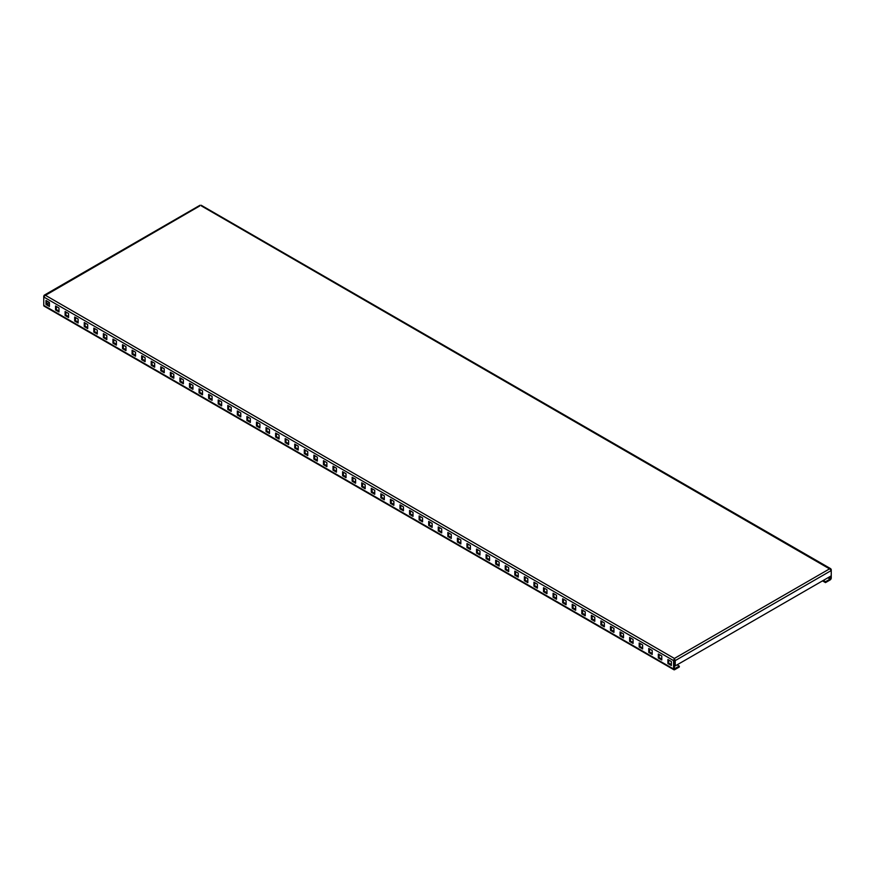 <?xml version="1.0" encoding="UTF-8"?>
<svg xmlns="http://www.w3.org/2000/svg" width="875" height="875" viewBox="0 0 875 875"><rect width="100%" height="100%" fill="white"/><g stroke="black" fill="none" stroke-linecap="round" stroke-linejoin="round"><path stroke-width="1.31" d="M673.903 669.747L44.089 306.119A1.619 0.941 -60 0 1 43.75 305.375L43.75 296.986L45.216 295.17L43.75 296.023L43.75 296.986L673.575 660.603L673.575 669.003A1.619 0.941 120 0 0 673.903 669.747A1.619 0.941 120 0 0 674.723 669.659L679.306 667.013L679.306 666.127L677.086 664.847M671.344 664.617L668.664 663.075L668.664 659.98L671.344 661.533L667.898 659.542L667.898 663.512L671.344 665.503L671.344 661.533M661.773 659.094L659.094 657.552L659.094 654.456L661.773 655.998L658.328 654.019L658.328 657.989L661.773 659.98L661.773 655.998M652.203 653.57L649.523 652.028L649.523 648.933L652.203 650.475L648.758 648.495L648.758 652.466L652.203 654.456L652.203 650.475M642.633 648.047L639.953 646.505L639.953 643.409L642.633 644.952L639.188 642.972L639.188 646.942L642.633 648.933L642.633 644.952M633.073 642.523L630.394 640.981L630.394 637.886L633.073 639.428L629.628 637.438L629.628 641.419L633.073 643.409L633.073 639.428M623.503 637L620.823 635.458L620.823 632.362L623.503 633.905L620.058 631.914L620.058 635.895L623.503 637.886L623.503 633.905M613.933 631.477L611.253 629.934L611.253 626.839L613.933 628.381L610.487 626.391L610.487 630.372L613.933 632.362L613.933 628.381M604.362 625.953L601.683 624.411L601.683 621.316L604.362 622.858L600.917 620.867L600.917 624.848L604.362 626.839L604.362 622.858M594.792 620.43L592.123 618.888L592.123 615.792L594.792 617.334L591.358 615.344L591.358 619.325L594.792 621.316L594.792 617.334M585.233 614.906L582.553 613.353L582.553 610.269L585.233 611.811L581.787 609.82L581.787 613.802L585.233 615.792L585.233 611.811M575.663 609.383L572.983 607.83L572.983 604.745L575.663 606.288L572.217 604.297L572.217 608.278L575.663 610.269L575.663 606.288M566.092 603.859L563.413 602.306L563.413 599.222L566.092 600.764L562.647 598.773L562.647 602.755L566.092 604.745L566.092 600.764M556.522 598.336L553.842 596.783L553.842 593.688L556.522 595.241L553.077 593.25L553.077 597.231L556.522 599.222L556.522 595.241M546.962 592.812L544.283 591.259L544.283 588.164L546.962 589.717L543.517 587.727L543.517 591.708L546.962 593.688L546.962 589.717M537.392 587.289L534.712 585.736L534.712 582.641L537.392 584.194L533.947 582.203L533.947 586.184L537.392 588.164L537.392 584.194M527.822 581.766L525.142 580.212L525.142 577.117L527.822 578.67L524.377 576.68L524.377 580.661L527.822 582.641L527.822 578.67M518.252 576.231L515.572 574.689L515.572 571.594L518.252 573.147L514.806 571.156L514.806 575.127L518.252 577.117L518.252 573.147M508.681 570.708L506.002 569.166L506.002 566.07L508.681 567.623L505.236 565.633L505.236 569.603L508.681 571.594L508.681 567.623M499.122 565.184L496.442 563.642L496.442 560.547L499.122 562.1L495.677 560.109L495.677 564.08L499.122 566.07L499.122 562.1M489.552 559.661L486.872 558.119L486.872 555.023L489.552 556.577L486.106 554.586L486.106 558.556L489.552 560.547L489.552 556.577M479.981 554.137L477.302 552.595L477.302 549.5L479.981 551.042L476.536 549.062L476.536 553.033L479.981 555.023L479.981 551.042M470.411 548.614L467.731 547.072L467.731 543.977L470.411 545.519L466.966 543.539L466.966 547.509L470.411 549.5L470.411 545.519M460.841 543.091L458.172 541.548L458.172 538.453L460.841 539.995L457.406 538.016L457.406 541.986L460.841 543.977L460.841 539.995M451.281 537.567L448.602 536.025L448.602 532.93L451.281 534.472L447.836 532.481L447.836 536.462L451.281 538.453L451.281 534.472M441.711 532.044L439.031 530.502L439.031 527.406L441.711 528.948L438.266 526.958L438.266 530.939L441.711 532.93L441.711 528.948M432.141 526.52L429.461 524.978L429.461 521.883L432.141 523.425L428.695 521.434L428.695 525.416L432.141 527.406L432.141 523.425M422.57 520.997L419.891 519.455L419.891 516.359L422.57 517.902L419.125 515.911L419.125 519.892L422.57 521.883L422.57 517.902M413.011 515.473L410.331 513.931L410.331 510.836L413.011 512.378L409.566 510.387L409.566 514.369L413.011 516.359L413.011 512.378M403.441 509.95L400.761 508.397L400.761 505.312L403.441 506.855L399.995 504.864L399.995 508.845L403.441 510.836L403.441 506.855M393.87 504.427L391.191 502.873L391.191 499.789L393.87 501.331L390.425 499.341L390.425 503.322L393.87 505.312L393.87 501.331M384.3 498.903L381.62 497.35L381.62 494.266L384.3 495.808L380.855 493.817L380.855 497.798L384.3 499.789L384.3 495.808M374.73 493.38L372.05 491.827L372.05 488.731L374.73 490.284L371.284 488.294L371.284 492.275L374.73 494.266L374.73 490.284M49.427 305.561L46.747 304.008L46.747 300.923M58.986 311.084L56.317 309.542L56.317 306.447L58.986 307.989L55.552 305.998L55.552 309.98L58.986 311.97L58.986 307.989M68.556 316.608L65.877 315.066L65.877 311.97L68.556 313.512L65.111 311.522L65.111 315.503L68.556 317.494L68.556 313.512M78.127 322.131L75.447 320.589L75.447 317.494L78.127 319.036L74.681 317.045L74.681 321.027L78.127 323.017L78.127 319.036M87.697 327.655L85.017 326.113L85.017 323.017L87.697 324.559L84.252 322.569L84.252 326.55L87.697 328.541L87.697 324.559M97.267 333.178L94.588 331.636L94.588 328.541L97.267 330.083L93.822 328.103L93.822 332.073L97.267 334.064L97.267 330.083M106.827 338.702L104.147 337.159L104.147 334.064L106.827 335.606L103.381 333.627L103.381 337.597L106.827 339.588L106.827 335.606M116.397 344.225L113.717 342.683L113.717 339.588L116.397 341.13L112.952 339.15L112.952 343.12L116.397 345.111L116.397 341.13M125.967 349.748L123.287 348.206L123.287 345.111L125.967 346.653L122.522 344.673L122.522 348.644L125.967 350.634L125.967 346.653M135.537 355.272L132.858 353.73L132.858 350.634L135.537 352.188L132.092 350.197L132.092 354.167L135.537 356.158L135.537 352.188M145.108 360.795L142.428 359.253L142.428 356.158L145.108 357.711L141.663 355.72L141.663 359.691L145.108 361.681L145.108 357.711M154.667 366.319L151.988 364.777L151.988 361.681L154.667 363.234L151.222 361.244L151.222 365.214L154.667 367.205L154.667 363.234M164.237 371.853L161.558 370.3L161.558 367.205L164.237 368.758L160.792 366.767L160.792 370.748L164.237 372.728L164.237 368.758M173.808 377.377L171.128 375.823L171.128 372.728L173.808 374.281L170.362 372.291L170.362 376.272L173.808 378.252L173.808 374.281M183.378 382.9L180.698 381.347L180.698 378.252L183.378 379.805L179.933 377.814L179.933 381.795L183.378 383.775L183.378 379.805M192.938 388.423L190.269 386.87L190.269 383.775L192.938 385.328L189.503 383.338L189.503 387.319L192.938 389.309L192.938 385.328M202.508 393.947L199.828 392.394L199.828 389.298L202.508 390.852L199.062 388.861L199.062 392.842L202.508 394.833L202.508 390.852M212.078 399.47L209.398 397.917L209.398 394.833L212.078 396.375L208.633 394.384L208.633 398.366L212.078 400.356L212.078 396.375M221.648 404.994L218.969 403.441L218.969 400.356L221.648 401.898L218.203 399.908L218.203 403.889L221.648 405.88L221.648 401.898M231.219 410.517L228.539 408.964L228.539 405.88L231.219 407.422L227.773 405.431L227.773 409.412L231.219 411.403L231.219 407.422M240.778 416.041L238.098 414.498L238.098 411.403L240.778 412.945L237.333 410.955L237.333 414.936L240.778 416.927L240.778 412.945M250.348 421.564L247.669 420.022L247.669 416.927L250.348 418.469L246.903 416.478L246.903 420.459L250.348 422.45L250.348 418.469M259.919 427.088L257.239 425.545L257.239 422.45L259.919 423.992L256.473 422.002L256.473 425.983L259.919 427.973L259.919 423.992M269.489 432.611L266.809 431.069L266.809 427.973L269.489 429.516L266.044 427.525L266.044 431.506L269.489 433.497L269.489 429.516M279.059 438.134L276.38 436.592L276.38 433.497L279.059 435.039L275.614 433.059L275.614 437.03L279.059 439.02L279.059 435.039M288.619 443.658L285.939 442.116L285.939 439.02L288.619 440.562L285.173 438.583L285.173 442.553L288.619 444.544L288.619 440.562M298.189 449.181L295.509 447.639L295.509 444.544L298.189 446.086L294.744 444.106L294.744 448.077L298.189 450.067L298.189 446.086M307.759 454.705L305.08 453.162L305.08 450.067L307.759 451.62L304.314 449.63L304.314 453.6L307.759 455.591L307.759 451.609M317.33 460.228L314.65 458.686L314.65 455.591L317.33 457.144L313.884 455.153L313.884 459.123L317.33 461.114L317.33 457.144M326.889 465.752L324.22 464.209L324.22 461.114L326.889 462.667L323.455 460.677L323.455 464.647L326.889 466.637L326.889 462.667M336.459 471.275L333.78 469.733L333.78 466.637L336.459 468.191L333.014 466.2L333.014 470.17L336.459 472.161L336.459 468.191M346.03 476.809L343.35 475.256L343.35 472.161L346.03 473.714L342.584 471.723L342.584 475.705L346.03 477.684L346.03 473.714M355.6 482.333L352.92 480.78L352.92 477.684L355.6 479.238L352.155 477.247L352.155 481.228L355.6 483.208L355.6 479.238M365.17 487.856L362.491 486.303L362.491 483.208L365.17 484.761L361.725 482.77L361.725 486.752L365.17 488.731L365.17 484.761M827.87 577.784L830.102 579.075L825.508 581.722L825.508 582.608L830.102 579.95A1.619 0.941 120 0 0 831.25 577.97L831.25 569.57L829.784 568.728L831.25 570.533L675.238 660.603L674.472 660.166L674.472 665.47L675.238 665.908L675.238 660.603L674.406 658.438L674.45 668.806L679.306 666.127M45.981 300.475L45.981 304.456L49.427 306.447L49.427 302.466L45.981 300.475M830.102 579.075L830.484 576.275M830.998 569.712L201.425 205.942M199.762 205.942L44.002 296.166M45.216 295.17L674.406 658.438L673.575 660.603L674.341 660.166M831.25 575.837L675.238 665.908M674.472 660.166L674.406 659.312M825.508 582.608L822.511 580.88M825.508 581.722L823.277 580.431M49.427 302.542L46.812 304.052M362.491 486.303L361.725 486.752M352.92 480.78L352.155 481.228M343.35 475.256L342.584 475.705M333.78 469.733L333.014 470.17M324.22 464.209L323.455 464.647M314.65 458.686L313.884 459.123M305.08 453.162L304.314 453.6M295.509 447.639L294.744 448.077M285.939 442.116L285.173 442.553M276.38 436.592L275.614 437.03M266.809 431.069L266.044 431.506M257.239 425.545L256.473 425.983M247.669 420.022L246.903 420.459M238.098 414.498L237.333 414.936M228.539 408.964L227.773 409.412M218.969 403.441L218.203 403.889M209.398 397.917L208.633 398.366M199.828 392.394L199.062 392.842M190.269 386.87L189.503 387.319M180.698 381.347L179.933 381.795M171.128 375.823L170.362 376.272M161.558 370.3L160.792 370.748M151.988 364.777L151.222 365.214M142.428 359.253L141.663 359.691M132.858 353.73L132.092 354.167M123.287 348.206L122.522 348.644M113.717 342.683L112.952 343.12M104.147 337.159L103.381 337.597M94.588 331.636L93.822 332.073M85.017 326.113L84.252 326.55M75.447 320.589L74.681 321.027M65.877 315.066L65.111 315.503M56.317 309.542L55.552 309.98M46.747 304.008L45.981 304.456M372.05 491.827L371.284 492.275M381.62 497.35L380.855 497.798M391.191 502.873L390.425 503.322M400.761 508.397L399.995 508.845M410.331 513.931L409.566 514.369M419.891 519.455L419.125 519.892M429.461 524.978L428.695 525.416M439.031 530.502L438.266 530.939M448.602 536.025L447.836 536.462M458.172 541.548L457.406 541.986M467.731 547.072L466.966 547.509M477.302 552.595L476.536 553.033M486.872 558.119L486.106 558.556M496.442 563.642L495.677 564.08M506.002 569.166L505.236 569.603M515.572 574.689L514.806 575.127M525.142 580.212L524.377 580.661M534.712 585.736L533.947 586.184M544.283 591.259L543.517 591.708M553.842 596.783L553.077 597.231M563.413 602.306L562.647 602.755M572.983 607.83L572.217 608.278M582.553 613.353L581.787 613.802M592.123 618.888L591.358 619.325M601.683 624.411L600.917 624.848M611.253 629.934L610.487 630.372M620.823 635.458L620.058 635.895M630.394 640.981L629.628 641.419M639.953 646.505L639.188 646.942M649.523 652.028L648.758 652.466M659.094 657.552L658.328 657.989M668.664 663.075L667.898 663.512M43.75 305.375L673.575 669.003M830.484 578.408L828.636 577.347M674.406 658.438L829.784 568.728M830.823 568.772L201.184 205.253M200.003 205.253L44.177 295.225"/></g></svg>
